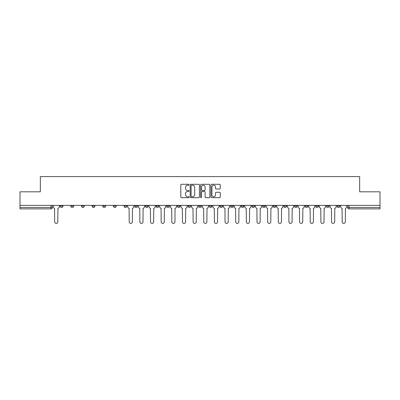 <?xml version="1.0" encoding="UTF-8"?>
<svg xmlns="http://www.w3.org/2000/svg" width="400" height="400" viewBox="0 0 400 400"><rect width="100%" height="100%" fill="white"/><g stroke="black" fill="none" stroke-linecap="round" stroke-linejoin="round"><path stroke-width="0.6" d="M189.08 184.76A0.47 0.47 0 0 0 188.61 184.29L181.49 184.29A0.67 0.67 0 0 0 180.82 184.96L180.82 197.02A0.67 0.67 0 0 0 181.49 197.69L188.61 197.69A0.47 0.47 0 0 0 189.08 197.22A0.47 0.47 0 0 0 188.61 196.75L187.69 196.75A2.145 2.145 0 0 1 185.545 194.61L185.545 193.605A2.145 2.145 0 0 1 187.69 191.46L188.61 191.46A0.47 0.47 0 0 0 189.08 190.99A0.47 0.47 0 0 0 188.61 190.52L187.69 190.52A2.145 2.145 0 0 1 185.545 188.375L185.545 187.37A2.145 2.145 0 0 1 187.69 185.23L188.61 185.23A0.47 0.47 0 0 0 189.08 184.76M337.065 205.39L337.065 206.145L339.795 206.145A1.365 1.365 0 0 1 338.43 207.51A1.365 1.365 0 0 1 337.065 206.145L337.065 205.39M273.175 205.39L273.175 206.145L275.905 206.145A1.365 1.365 0 0 1 274.54 207.51A1.365 1.365 0 0 1 273.175 206.145L273.175 205.39M262.525 205.39L262.525 206.145L265.255 206.145A1.365 1.365 0 0 1 263.89 207.51A1.365 1.365 0 0 1 262.525 206.145L262.525 205.39M251.875 205.39L251.875 206.145L254.61 206.145A1.365 1.365 0 0 1 253.24 207.51A1.365 1.365 0 0 1 251.875 206.145L251.875 205.39M230.58 205.39L230.58 206.145L233.31 206.145A1.365 1.365 0 0 1 231.945 207.51A1.365 1.365 0 0 1 230.58 206.145L230.58 205.39M209.285 206.145L209.285 205.39L209.285 206.145A1.365 1.365 0 0 0 210.65 207.51A1.365 1.365 0 0 1 209.285 206.145L212.015 206.145A1.365 1.365 0 0 1 210.65 207.51A1.365 1.365 0 0 0 212.015 206.145L212.015 205.39L212.015 206.145M198.635 206.145L198.635 205.39L198.635 206.145A1.365 1.365 0 0 0 200 207.51A1.365 1.365 0 0 1 198.635 206.145L201.365 206.145A1.365 1.365 0 0 1 200 207.51M187.985 206.145L187.985 205.39L187.985 206.145A1.365 1.365 0 0 0 189.35 207.51A1.365 1.365 0 0 1 187.985 206.145L190.715 206.145A1.365 1.365 0 0 1 189.35 207.51A1.365 1.365 0 0 0 190.715 206.145L190.715 205.39L190.715 206.145M177.34 205.39L177.34 206.145L180.07 206.145A1.365 1.365 0 0 1 178.705 207.51A1.365 1.365 0 0 1 177.34 206.145L177.34 205.39M166.69 205.39L166.69 206.145L169.42 206.145A1.365 1.365 0 0 1 168.055 207.51A1.365 1.365 0 0 1 166.69 206.145L166.69 205.39M156.04 205.39L156.04 206.145L158.77 206.145A1.365 1.365 0 0 1 157.405 207.51A1.365 1.365 0 0 1 156.04 206.145L156.04 205.39M145.39 206.145L145.39 205.39L145.39 206.145A1.365 1.365 0 0 0 146.76 207.51A1.365 1.365 0 0 1 145.39 206.145L148.125 206.145A1.365 1.365 0 0 1 146.76 207.51M124.095 206.145L124.095 205.39L124.095 206.145A1.365 1.365 0 0 0 125.46 207.51A1.365 1.365 0 0 1 124.095 206.145L126.825 206.145A1.365 1.365 0 0 1 125.46 207.51A1.365 1.365 0 0 0 126.825 206.145L126.825 205.39L126.825 206.145M113.445 206.145L113.445 205.39L113.445 206.145A1.365 1.365 0 0 0 114.81 207.51A1.365 1.365 0 0 1 113.445 206.145L116.175 206.145A1.365 1.365 0 0 1 114.81 207.51A1.365 1.365 0 0 0 116.175 206.145L116.175 205.39L116.175 206.145M102.8 206.145L102.8 205.39L102.8 206.145A1.365 1.365 0 0 0 104.165 207.51A1.365 1.365 0 0 1 102.8 206.145L105.53 206.145A1.365 1.365 0 0 1 104.165 207.51A1.365 1.365 0 0 0 105.53 206.145L105.53 205.39L105.53 206.145M92.15 206.145L92.15 205.39L92.15 206.145A1.365 1.365 0 0 0 93.515 207.51A1.365 1.365 0 0 1 92.15 206.145L94.88 206.145A1.365 1.365 0 0 1 93.515 207.51M81.5 206.145L81.5 205.39L81.5 206.145A1.365 1.365 0 0 0 82.865 207.51A1.365 1.365 0 0 1 81.5 206.145L84.23 206.145A1.365 1.365 0 0 1 82.865 207.51A1.365 1.365 0 0 0 84.23 206.145L84.23 205.39L84.23 206.145M70.855 206.145L70.855 205.39L70.855 206.145A1.365 1.365 0 0 0 72.22 207.51A1.365 1.365 0 0 1 70.855 206.145L73.585 206.145A1.365 1.365 0 0 1 72.22 207.51A1.365 1.365 0 0 0 73.585 206.145L73.585 205.39L73.585 206.145M219.58 189.015A0.67 0.67 0 0 0 220.25 188.345L220.25 184.96A0.67 0.67 0 0 0 219.58 184.29L211.675 184.29A0.67 0.67 0 0 0 211.005 184.96L211.005 197.02A0.67 0.67 0 0 0 211.675 197.69L219.58 197.69A0.67 0.67 0 0 0 220.25 197.02L220.25 192.935A0.67 0.67 0 0 0 219.58 192.265L216.2 192.265A0.67 0.67 0 0 0 215.53 192.935L215.53 194.96A1.79 1.79 0 0 1 213.735 196.75A1.79 1.79 0 0 1 211.945 194.96L211.945 187.02A1.79 1.79 0 0 1 213.735 185.23A1.79 1.79 0 0 1 215.53 187.02L215.53 188.345A0.67 0.67 0 0 0 216.2 189.015L219.58 189.015M20 205.39L20 191.81L40.34 191.81L40.34 176.585L359.66 176.585L359.66 191.81L380 191.81L380 205.39L20 205.39L20 207.51L52.285 207.51L52.285 205.39L52.285 207.51A1.365 1.365 0 0 1 50.92 208.875L20 208.875L20 207.51M199.415 184.96A0.67 0.67 0 0 0 198.745 184.29L190.84 184.29A0.67 0.67 0 0 0 190.17 184.96L190.17 197.02A0.67 0.67 0 0 0 190.84 197.69L198.745 197.69A0.67 0.67 0 0 0 199.415 197.02L199.415 184.96M201.255 184.29L209.16 184.29A0.67 0.67 0 0 1 209.83 184.96L209.83 197.02A0.67 0.67 0 0 1 209.16 197.69L205.78 197.69A0.67 0.67 0 0 1 205.11 197.02L205.11 192.13A0.67 0.67 0 0 0 204.44 191.46L202.195 191.46A0.67 0.67 0 0 0 201.525 192.13L201.525 197.22A0.47 0.47 0 0 1 201.055 197.69A0.47 0.47 0 0 1 200.585 197.22L200.585 184.96A0.67 0.67 0 0 1 201.255 184.29M347.715 205.39L347.715 207.51L380 207.51L380 208.875L349.08 208.875A1.365 1.365 0 0 1 347.715 207.51L347.715 205.39M380 205.39L380 207.51M339.795 205.39L339.795 206.145L339.795 205.39M329.145 205.39L329.145 206.145A1.365 1.365 0 0 1 327.78 207.51A1.365 1.365 0 0 1 326.415 206.145L329.145 206.145M326.415 205.39L326.415 206.145M318.5 205.39L318.5 206.145A1.365 1.365 0 0 1 317.135 207.51A1.365 1.365 0 0 1 315.77 206.145L318.5 206.145M315.77 205.39L315.77 206.145M307.85 205.39L307.85 206.145A1.365 1.365 0 0 1 306.485 207.51A1.365 1.365 0 0 1 305.12 206.145L307.85 206.145M305.12 205.39L305.12 206.145M297.2 205.39L297.2 206.145A1.365 1.365 0 0 1 295.835 207.51A1.365 1.365 0 0 1 294.47 206.145L297.2 206.145M294.47 205.39L294.47 206.145M286.555 205.39L286.555 206.145A1.365 1.365 0 0 1 285.19 207.51A1.365 1.365 0 0 1 283.825 206.145L286.555 206.145M283.825 205.39L283.825 206.145M275.905 205.39L275.905 206.145A1.365 1.365 0 0 1 274.54 207.51M265.255 205.39L265.255 206.145M254.61 206.145L254.61 205.39L254.61 206.145A1.365 1.365 0 0 1 253.24 207.51M243.96 205.39L243.96 206.145A1.365 1.365 0 0 1 242.595 207.51A1.365 1.365 0 0 1 241.23 206.145A1.365 1.365 0 0 0 242.595 207.51A1.365 1.365 0 0 0 243.96 206.145L241.23 206.145L241.23 205.39M233.31 206.145L233.31 205.39L233.31 206.145A1.365 1.365 0 0 1 231.945 207.51M222.66 205.39L222.66 206.145A1.365 1.365 0 0 1 221.295 207.51A1.365 1.365 0 0 1 219.93 206.145A1.365 1.365 0 0 0 221.295 207.51M219.93 205.39L219.93 206.145L222.66 206.145M201.365 205.39L201.365 206.145L201.365 205.39M180.07 206.145L180.07 205.39L180.07 206.145A1.365 1.365 0 0 1 178.705 207.51M169.42 206.145L169.42 205.39L169.42 206.145A1.365 1.365 0 0 1 168.055 207.51M158.77 206.145L158.77 205.39L158.77 206.145A1.365 1.365 0 0 1 157.405 207.51M148.125 205.39L148.125 206.145L148.125 205.39M137.475 206.145L137.475 205.39L137.475 206.145A1.365 1.365 0 0 1 136.11 207.51A1.365 1.365 0 0 1 134.745 206.145L137.475 206.145A1.365 1.365 0 0 1 136.11 207.51M134.745 205.39L134.745 206.145M94.88 205.39L94.88 206.145L94.88 205.39M62.935 205.39L62.935 206.145A1.365 1.365 0 0 1 61.57 207.51A1.365 1.365 0 0 1 60.205 206.145A1.365 1.365 0 0 0 61.57 207.51A1.365 1.365 0 0 0 62.935 206.145L62.935 205.39M60.205 205.39L60.205 206.145L62.935 206.145M50.92 205.39L50.92 208.875A1.365 1.365 0 0 0 52.285 207.51M191.575 185.23A0.47 0.47 0 0 0 191.105 185.695L191.105 196.285A0.47 0.47 0 0 0 191.575 196.75L192.545 196.75A2.145 2.145 0 0 0 194.69 194.61L194.69 187.37A2.145 2.145 0 0 0 192.545 185.23L191.575 185.23M205.11 187.055A1.79 1.79 0 0 0 203.315 185.26A1.79 1.79 0 0 0 201.525 187.055L201.525 189.85A0.67 0.67 0 0 0 202.195 190.52L204.44 190.52A0.67 0.67 0 0 0 205.11 189.85L205.11 187.055M53.21 206.825L53.21 205.39L53.21 206.825A1.365 1.365 0 0 0 54.575 208.19L54.675 221.845A1.57 1.57 0 0 0 56.245 223.415A1.57 1.57 0 0 0 57.815 221.845L57.92 208.19A1.365 1.365 0 0 0 59.285 206.825L59.285 205.39L59.285 206.825M54.575 208.19L54.675 221.845M57.815 221.845L57.92 208.19M138.395 206.825L138.395 205.39L138.395 206.825A1.365 1.365 0 0 0 139.76 208.19L139.865 221.845A1.57 1.57 0 0 0 141.435 223.415A1.57 1.57 0 0 0 143.005 221.845L143.105 208.19A1.365 1.365 0 0 0 144.47 206.825L144.47 205.39L144.47 206.825M149.045 206.825L149.045 205.39L149.045 206.825A1.365 1.365 0 0 0 150.41 208.19L150.51 221.845A1.57 1.57 0 0 0 152.08 223.415A1.57 1.57 0 0 0 153.65 221.845L153.755 208.19A1.365 1.365 0 0 0 155.12 206.825L155.12 205.39L155.12 206.825M159.695 206.825L159.695 205.39L159.695 206.825A1.365 1.365 0 0 0 161.06 208.19L161.16 221.845A1.57 1.57 0 0 0 162.73 223.415A1.57 1.57 0 0 0 164.3 221.845L164.405 208.19A1.365 1.365 0 0 0 165.77 206.825L165.77 205.39L165.77 206.825M170.34 206.825L170.34 205.39L170.34 206.825A1.365 1.365 0 0 0 171.705 208.19L171.81 221.845A1.57 1.57 0 0 0 173.38 223.415A1.57 1.57 0 0 0 174.95 221.845L175.05 208.19A1.365 1.365 0 0 0 176.415 206.825L176.415 205.39L176.415 206.825M180.99 206.825L180.99 205.39L180.99 206.825A1.365 1.365 0 0 0 182.355 208.19L182.455 221.845A1.57 1.57 0 0 0 184.025 223.415A1.57 1.57 0 0 0 185.595 221.845L185.7 208.19A1.365 1.365 0 0 0 187.065 206.825L187.065 205.39L187.065 206.825M191.64 206.825L191.64 205.39L191.64 206.825A1.365 1.365 0 0 0 193.005 208.19L193.105 221.845A1.57 1.57 0 0 0 194.675 223.415A1.57 1.57 0 0 0 196.245 221.845L196.35 208.19A1.365 1.365 0 0 0 197.715 206.825L197.715 205.39L197.715 206.825M202.285 206.825L202.285 205.39L202.285 206.825A1.365 1.365 0 0 0 203.65 208.19L203.755 221.845A1.57 1.57 0 0 0 205.325 223.415A1.57 1.57 0 0 0 206.895 221.845L206.995 208.19A1.365 1.365 0 0 0 208.36 206.825L208.36 205.39L208.36 206.825M212.935 206.825L212.935 205.39L212.935 206.825A1.365 1.365 0 0 0 214.3 208.19L214.405 221.845A1.57 1.57 0 0 0 215.975 223.415A1.57 1.57 0 0 0 217.545 221.845L217.645 208.19A1.365 1.365 0 0 0 219.01 206.825L219.01 205.39L219.01 206.825M223.585 206.825L223.585 205.39L223.585 206.825A1.365 1.365 0 0 0 224.95 208.19L225.05 221.845A1.57 1.57 0 0 0 226.62 223.415A1.57 1.57 0 0 0 228.19 221.845L228.295 208.19A1.365 1.365 0 0 0 229.66 206.825L229.66 205.39L229.66 206.825M234.23 206.825L234.23 205.39L234.23 206.825A1.365 1.365 0 0 0 235.595 208.19L235.7 221.845A1.57 1.57 0 0 0 237.27 223.415A1.57 1.57 0 0 0 238.84 221.845L238.94 208.19A1.365 1.365 0 0 0 240.305 206.825L240.305 205.39L240.305 206.825M244.88 206.825L244.88 205.39L244.88 206.825A1.365 1.365 0 0 0 246.245 208.19L246.35 221.845A1.57 1.57 0 0 0 247.92 223.415A1.57 1.57 0 0 0 249.49 221.845L249.59 208.19A1.365 1.365 0 0 0 250.955 206.825L250.955 205.39L250.955 206.825M255.53 206.825L255.53 205.39L255.53 206.825A1.365 1.365 0 0 0 256.895 208.19L256.995 221.845A1.57 1.57 0 0 0 258.565 223.415A1.57 1.57 0 0 0 260.135 221.845L260.24 208.19A1.365 1.365 0 0 0 261.605 206.825L261.605 205.39L261.605 206.825M266.175 206.825L266.175 205.39L266.175 206.825A1.365 1.365 0 0 0 267.545 208.19L267.645 221.845A1.57 1.57 0 0 0 269.215 223.415A1.57 1.57 0 0 0 270.785 221.845L270.885 208.19A1.365 1.365 0 0 0 272.255 206.825L272.255 205.39L272.255 206.825M276.825 206.825L276.825 205.39L276.825 206.825A1.365 1.365 0 0 0 278.19 208.19L278.295 221.845A1.57 1.57 0 0 0 279.865 223.415A1.57 1.57 0 0 0 281.435 221.845L281.535 208.19A1.365 1.365 0 0 0 282.9 206.825L282.9 205.39L282.9 206.825M127.745 205.39L127.745 206.825A1.365 1.365 0 0 0 129.115 208.19L129.215 221.845A1.57 1.57 0 0 0 130.785 223.415A1.57 1.57 0 0 0 132.355 221.845L132.455 208.19A1.365 1.365 0 0 0 133.825 206.825L133.825 205.39M139.76 208.19L139.865 221.845M143.005 221.845L143.105 208.19M150.41 208.19L150.51 221.845M153.65 221.845L153.755 208.19M161.06 208.19L161.16 221.845M164.3 221.845L164.405 208.19M171.705 208.19L171.81 221.845M174.95 221.845L175.05 208.19M182.355 208.19L182.455 221.845M185.595 221.845L185.7 208.19M193.005 208.19L193.105 221.845M196.245 221.845L196.35 208.19M203.65 208.19L203.755 221.845M206.895 221.845L206.995 208.19M214.3 208.19L214.405 221.845M217.545 221.845L217.645 208.19M224.95 208.19L225.05 221.845M228.19 221.845L228.295 208.19M235.595 208.19L235.7 221.845M238.84 221.845L238.94 208.19M246.245 208.19L246.35 221.845M249.49 221.845L249.59 208.19M256.895 208.19L256.995 221.845M260.135 221.845L260.24 208.19M267.545 208.19L267.645 221.845M270.785 221.845L270.885 208.19M278.19 208.19L278.295 221.845M281.435 221.845L281.535 208.19M287.475 206.825L287.475 205.39L287.475 206.825A1.365 1.365 0 0 0 288.84 208.19L288.94 221.845A1.57 1.57 0 0 0 290.51 223.415A1.57 1.57 0 0 0 292.08 221.845L292.185 208.19A1.365 1.365 0 0 0 293.55 206.825L293.55 205.39L293.55 206.825M288.84 208.19L288.94 221.845M292.08 221.845L292.185 208.19M298.125 206.825L298.125 205.39L298.125 206.825A1.365 1.365 0 0 0 299.49 208.19L299.59 221.845A1.57 1.57 0 0 0 301.16 223.415A1.57 1.57 0 0 0 302.73 221.845L302.835 208.19A1.365 1.365 0 0 0 304.2 206.825L304.2 205.39L304.2 206.825M299.49 208.19L299.59 221.845M302.73 221.845L302.835 208.19M308.77 206.825L308.77 205.39L308.77 206.825A1.365 1.365 0 0 0 310.135 208.19L310.24 221.845A1.57 1.57 0 0 0 311.81 223.415A1.57 1.57 0 0 0 313.38 221.845L313.48 208.19A1.365 1.365 0 0 0 314.845 206.825L314.845 205.39L314.845 206.825M310.135 208.19L310.24 221.845M313.38 221.845L313.48 208.19M319.42 206.825L319.42 205.39L319.42 206.825A1.365 1.365 0 0 0 320.785 208.19L320.885 221.845A1.57 1.57 0 0 0 322.455 223.415A1.57 1.57 0 0 0 324.025 221.845L324.13 208.19A1.365 1.365 0 0 0 325.495 206.825L325.495 205.39L325.495 206.825M320.785 208.19L320.885 221.845M324.025 221.845L324.13 208.19M330.07 206.825L330.07 205.39L330.07 206.825A1.365 1.365 0 0 0 331.435 208.19L331.535 221.845A1.57 1.57 0 0 0 333.105 223.415A1.57 1.57 0 0 0 334.675 221.845L334.78 208.19A1.365 1.365 0 0 0 336.145 206.825L336.145 205.39L336.145 206.825M331.435 208.19L331.535 221.845M334.675 221.845L334.78 208.19M340.715 206.825L340.715 205.39L340.715 206.825A1.365 1.365 0 0 0 342.08 208.19L342.185 221.845A1.57 1.57 0 0 0 343.755 223.415A1.57 1.57 0 0 0 345.325 221.845L345.425 208.19A1.365 1.365 0 0 0 346.79 206.825L346.79 205.39L346.79 206.825M342.08 208.19L342.185 221.845M345.325 221.845L345.425 208.19M349.08 205.39L349.08 208.875"/></g></svg>
